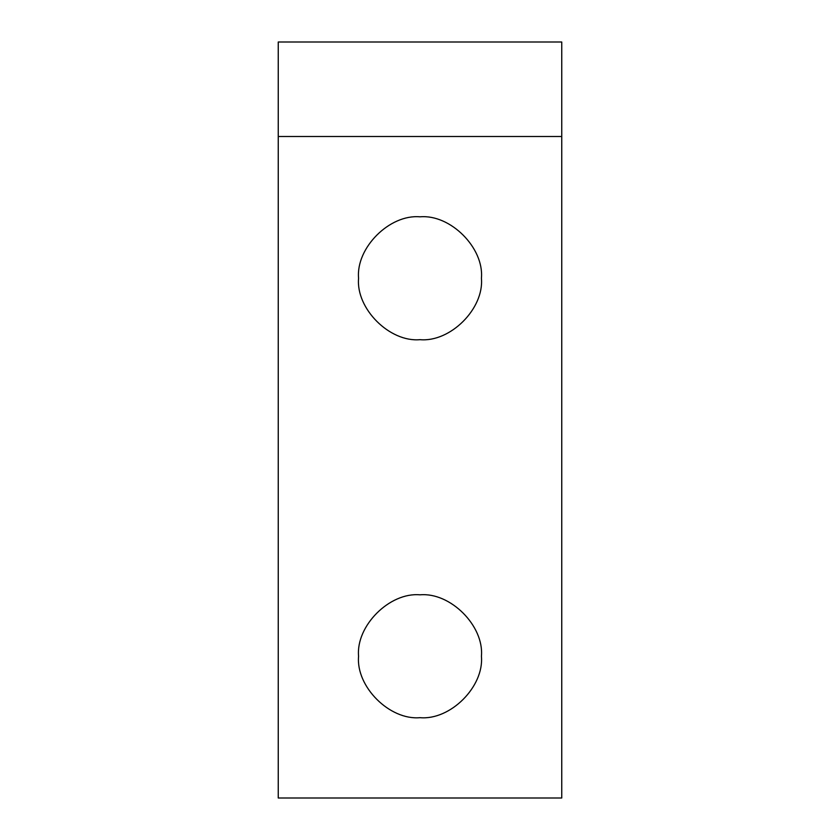 <?xml version="1.0" encoding="UTF-8"?>
<svg xmlns="http://www.w3.org/2000/svg" width="840" height="840" viewBox="0 0 840 840"><rect width="100%" height="100%" fill="white"/><g stroke="black" fill="none" stroke-linecap="round" stroke-linejoin="round"><path stroke-width="1.26" d="M358.575 656.25C355.824 625.863 389.613 592.074 420 594.825C450.387 592.074 484.176 625.863 481.425 656.25C484.176 686.637 450.387 720.426 420 717.675C389.613 720.426 355.824 686.637 358.575 656.25M358.575 278.25C355.824 247.863 389.613 214.074 420 216.825C450.387 214.074 484.176 247.863 481.425 278.25C484.176 308.637 450.387 342.426 420 339.675C389.613 342.426 355.824 308.637 358.575 278.25M278.25 136.5L278.25 798L561.75 798L561.75 136.5L278.25 136.5L278.25 42L561.75 42L561.75 136.5"/></g></svg>
